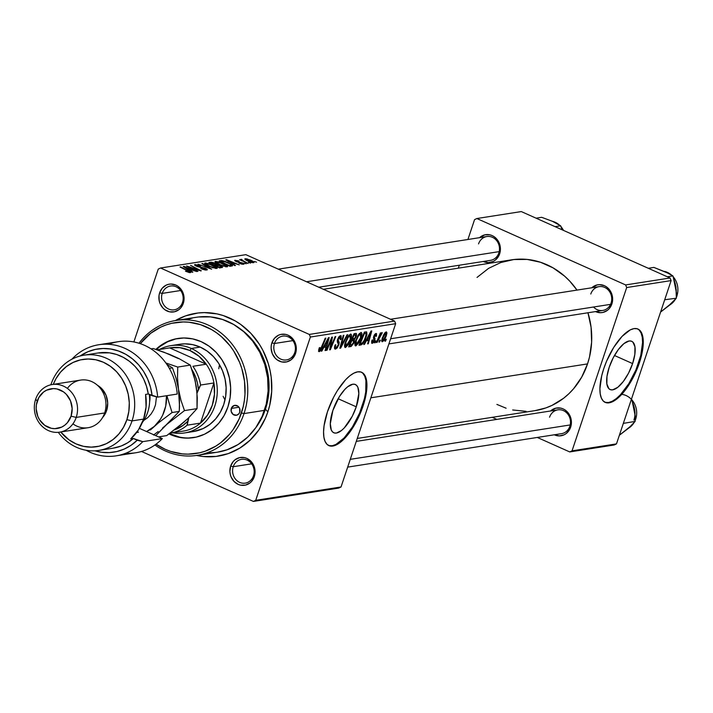 <?xml version="1.0" encoding="UTF-8"?>
<svg xmlns="http://www.w3.org/2000/svg" width="713" height="713" viewBox="0 0 713 713"><rect width="100%" height="100%" fill="white"/><g stroke="black" fill="none" stroke-linecap="round" stroke-linejoin="round"><path stroke-width="1.07" d="M632.6 363.585L614.463 355.484L632.6 363.585L628.581 373.068L623.403 381.393L617.832 387.275L612.734 389.833L610.613 389.726L608.884 388.674L606.861 383.977L606.977 376.446L609.214 367.248A26.426 10.24 -65.9 0 1 631.682 341.286A26.426 10.24 -65.9 0 1 632.6 363.585A26.426 10.24 -65.9 0 1 610.132 389.548A26.426 10.24 -65.9 0 1 609.214 367.248L613.233 357.757L618.421 349.441L623.982 343.55L629.08 340.992L631.201 341.108L632.93 342.151L634.953 346.857L634.837 354.379L632.6 363.585M604.874 402.221A40.16 15.561 114.1 0 0 638.679 362.632L639.356 362.935A40.16 15.561 -65.9 0 1 605.212 402.39A40.16 15.561 -65.9 0 1 603.813 368.496L601.736 375.68L599.909 388.647L600.239 393.924L601.389 398.121L603.314 401.071L605.943 402.658L609.169 402.827L612.877 401.571L616.914 398.941L621.13 395.029L629.463 384.022L636.593 370.234L639.356 362.935L641.433 355.751L643.26 342.784L642.93 337.507L641.78 333.319L639.855 330.369L637.226 328.773L634 328.604L630.292 329.861L622.039 336.402L613.706 347.409L606.576 361.206L603.813 368.496A40.16 15.561 -65.9 0 1 637.957 329.049A40.16 15.561 -65.9 0 1 639.356 362.935L638.679 362.632A40.16 15.561 114.1 0 0 637.609 328.907M332.873 410.474A26.426 10.24 -65.9 0 1 355.341 384.512A26.426 10.24 -65.9 0 1 356.259 406.82L338.122 398.719L356.259 406.82L352.249 416.303L344.272 427.934L341.5 430.509L336.402 433.067L334.272 432.951L332.543 431.909L331.278 429.966L330.306 423.736L332.873 410.474L339.388 396.597L344.869 389.36L347.641 386.785L352.739 384.227L354.869 384.343L356.598 385.385L357.864 387.328L358.835 393.558L356.259 406.82A26.426 10.24 -65.9 0 1 333.8 432.773A26.426 10.24 -65.9 0 1 332.873 410.474M328.541 445.456A40.16 15.561 114.1 0 0 362.338 405.866L363.015 406.169A40.16 15.561 -65.9 0 1 328.871 445.616A40.16 15.561 -65.9 0 1 327.472 411.731L324.076 425.714L323.568 431.873L323.898 437.158L325.048 441.347L326.973 444.297L329.602 445.892L332.828 446.062L336.536 444.805L344.798 438.263L353.122 427.256L356.91 420.581L360.252 413.46L365.101 398.977L366.919 386.018L366.589 380.742L365.448 376.544L363.523 373.594L360.894 372.008L357.668 371.838L353.96 373.095L349.914 375.724L345.698 379.637L337.365 390.644L333.577 397.31L327.472 411.731A40.16 15.561 -65.9 0 1 361.616 372.275A40.16 15.561 -65.9 0 1 363.015 406.169L362.338 405.866A40.16 15.561 114.1 0 0 361.277 372.133M182.51 302.446A12.05 10.775 -98.9 0 0 176.093 286.786A12.05 10.775 -98.9 0 0 162.225 293.391L159.65 292.776A14.055 12.567 81.1 0 1 175.826 285.066A14.055 12.567 81.1 0 1 183.312 303.337L182.51 302.446A12.05 10.775 81.1 0 1 174.23 309.825A12.05 10.775 81.1 0 1 164.079 305.307A12.05 10.775 81.1 0 1 162.225 293.391A12.05 10.775 81.1 0 1 170.505 286.02A12.05 10.775 81.1 0 1 180.665 290.53A12.05 10.775 81.1 0 1 182.51 302.446L183.312 303.337L184.079 297.972L182.92 292.606L181.672 290.191L178.054 286.35L175.826 285.066L170.968 284.032L168.526 284.327L166.191 285.138L162.216 288.204L159.65 292.776L159.026 295.414L159.231 300.886L160.042 303.506L162.938 308.034L164.908 309.763L169.525 311.831L174.444 311.795L178.91 309.665L180.754 307.909L183.312 303.337A14.055 12.567 81.1 0 1 167.136 311.046A14.055 12.567 81.1 0 1 159.65 292.776L162.225 293.391L180.647 290.512L162.225 293.391A12.05 10.775 -98.9 0 0 168.642 309.05A12.05 10.775 -98.9 0 0 182.51 302.446M294.745 352.561A12.05 10.775 -98.9 0 0 288.328 336.892A12.05 10.775 -98.9 0 0 274.46 343.497L271.885 342.882A14.055 12.567 81.1 0 1 288.061 335.181A14.055 12.567 81.1 0 1 295.547 353.452L294.745 352.561A12.05 10.775 81.1 0 1 286.466 359.931A12.05 10.775 81.1 0 1 276.314 355.413A12.05 10.775 81.1 0 1 274.46 343.497A12.05 10.775 81.1 0 1 282.74 336.126A12.05 10.775 81.1 0 1 292.891 340.645A12.05 10.775 81.1 0 1 294.745 352.561L295.547 353.452L296.314 348.078L295.155 342.721L293.899 340.306L292.259 338.185L288.061 335.181L285.672 334.397L280.753 334.433L278.426 335.244L274.452 338.319L271.885 342.882L271.261 345.52L271.118 348.256L272.277 353.612L275.173 358.149L277.143 359.878L281.76 361.937L286.679 361.901L291.136 359.78L294.469 355.885L295.547 353.452A14.055 12.567 81.1 0 1 279.371 361.152A14.055 12.567 81.1 0 1 271.885 342.882L274.46 343.497L292.883 340.618L274.46 343.497A12.05 10.775 -98.9 0 0 280.877 359.165A12.05 10.775 -98.9 0 0 294.745 352.561M253.516 475.767A12.05 10.775 -98.9 0 0 247.108 460.108A12.05 10.775 -98.9 0 0 233.24 466.712L230.656 466.097A14.055 12.567 81.1 0 1 246.841 458.388A14.055 12.567 81.1 0 1 254.318 476.658L253.516 475.767A12.05 10.775 81.1 0 1 245.245 483.138A12.05 10.775 81.1 0 1 235.085 478.628A12.05 10.775 81.1 0 1 233.24 466.712A12.05 10.775 81.1 0 1 241.52 459.332A12.05 10.775 81.1 0 1 251.671 463.851A12.05 10.775 81.1 0 1 253.516 475.767L254.318 476.658L255.085 471.284L254.746 468.557L252.678 463.512L251.029 461.4L246.841 458.388L244.443 457.603L239.532 457.639L235.067 459.769L233.222 461.525L230.656 466.097L229.898 471.471L230.237 474.198L231.048 476.828L233.944 481.355L238.142 484.368L240.539 485.152L245.45 485.116L249.915 482.986L251.76 481.23L254.318 476.658A14.055 12.567 81.1 0 1 238.142 484.368A14.055 12.567 81.1 0 1 230.656 466.097L233.24 466.712L251.653 463.833L233.24 466.712A12.05 10.775 -98.9 0 0 239.657 482.371A12.05 10.775 -98.9 0 0 253.516 475.767M569.847 426.285L570.641 427.176A14.055 12.567 81.1 0 1 554.277 434.796L559.322 435.91L564.108 434.814L566.238 433.504L569.571 429.609L570.641 427.176L571.265 424.538L571.068 419.066L569.001 414.03L565.382 410.18L563.163 408.906L560.766 408.121L555.855 408.157L550.552 410.991A14.055 12.567 81.1 0 1 565.97 410.635A14.055 12.567 81.1 0 1 570.641 427.176L569.847 426.285A12.05 10.775 -98.9 0 0 563.43 410.617A12.05 10.775 -98.9 0 0 549.563 417.221A12.05 10.775 81.1 0 1 557.842 409.85A12.05 10.775 81.1 0 1 567.994 414.369A12.05 10.775 81.1 0 1 569.847 426.285A12.05 10.775 81.1 0 1 561.568 433.656L347.677 467.113M593.528 307.018A12.05 10.775 -98.9 0 0 611.068 303.07L611.87 303.961A14.055 12.567 81.1 0 1 595.507 311.59L600.551 312.704L603.002 312.419L607.458 310.289L609.303 308.533L611.87 303.961L612.636 298.595L612.289 295.859L610.23 290.815L606.611 286.974L604.383 285.69L599.526 284.656L597.075 284.95L591.781 287.776A14.055 12.567 81.1 0 1 607.2 287.419A14.055 12.567 81.1 0 1 611.87 303.961L611.068 303.07A12.05 10.775 -98.9 0 0 604.651 287.41A12.05 10.775 -98.9 0 0 590.783 294.014A12.05 10.775 81.1 0 1 599.063 286.644A12.05 10.775 81.1 0 1 609.214 291.154A12.05 10.775 81.1 0 1 611.068 303.07A12.05 10.775 81.1 0 1 602.788 310.449L388.906 343.907M498.833 252.963L499.635 253.855A14.055 12.567 81.1 0 1 483.271 261.475L488.316 262.598L493.102 261.493L495.232 260.183L498.565 256.288L499.635 253.855L500.401 248.481L500.054 245.744L497.995 240.709L494.376 236.868L492.148 235.584L489.76 234.8L484.849 234.835L479.546 237.67A14.055 12.567 81.1 0 1 494.965 237.313A14.055 12.567 81.1 0 1 499.635 253.855L498.833 252.963A12.05 10.775 -98.9 0 0 492.416 237.304A12.05 10.775 -98.9 0 0 478.548 243.908A12.05 10.775 81.1 0 1 486.827 236.529A12.05 10.775 81.1 0 1 496.988 241.047A12.05 10.775 81.1 0 1 498.833 252.963A12.05 10.775 81.1 0 1 490.553 260.334L318.747 287.214M265.432 409.209A66.264 59.241 -98.9 0 0 240.103 328.729A66.264 59.241 81.1 0 1 265.432 409.209A66.264 59.241 81.1 0 1 255.619 427.925A66.264 59.241 -98.9 0 0 265.432 409.209L267.838 411.882L265.432 409.209L264.808 409.307L265.432 409.209M175.443 320.556A72.289 64.633 81.1 0 1 249.104 331.536A72.289 64.633 81.1 0 1 267.838 411.882L269.737 405.207L271.706 391.321L271.19 377.186L269.995 370.199L268.204 363.345L262.865 350.315L259.38 344.272L250.923 333.399L240.78 324.504L235.192 320.903L223.267 315.574L217.037 313.898L204.346 312.606L198.018 312.998L185.665 315.841L175.443 320.556M357.275 438.442L535.106 410.617A76.3 68.225 -98.9 0 0 587.539 363.906L370.867 397.809L587.539 363.906L589.544 356.856L591.621 342.204L591.077 327.285L587.931 312.668M394.601 321.082L309.299 334.424L160.55 268.008L245.851 254.666L394.601 321.082L395.67 323.684L341.028 486.979L255.726 500.321L310.369 337.035L395.67 323.684L341.028 486.979L338.72 488.075L253.418 501.426L141.522 451.463L253.418 501.426L338.72 488.075L341.028 486.979L255.726 500.321L253.418 501.426L255.726 500.321L310.369 337.035L309.299 334.424L310.369 337.035L395.67 323.684L394.601 321.082L245.851 254.666L160.55 268.008L309.299 334.424L394.601 321.082M246.199 263.783L243.998 263.106L246.199 263.783M250.566 263.106L248.365 262.429L250.566 263.106M227.091 266.867C228.08 266.216 226.698 265.049 222.928 263.373L215.513 261.359L215.451 262.446L219.836 264.915L227.091 266.867L227.5 266.19L226.03 264.978L219.925 262.188L215.388 261.386L215.085 262.063L216.226 263.035L222.777 266.065L227.599 266.582M235.433 265.468L232.964 263.908L235.174 263.56L239.256 264.871L225.789 259.844L234.729 265.584L235.433 265.468L232.964 263.908L235.174 263.56L239.256 264.871L226.574 259.719L225.789 259.844L234.729 265.584L235.433 265.468M222.117 267.553L220.228 265.628L217.064 264.683L216.912 265.129L215.032 263.257L211.494 262.197L211.244 262.954L211.494 262.197L210.442 262.25L210.139 263.15L210.442 262.25L208.847 262.491L219.631 267.945L222.545 267.313L220.887 265.94L213.214 262.571L208.847 262.491L219.631 267.945L222.536 267.33M211.654 269.193L202.545 263.48L201.85 263.587L209.658 268.48L198.045 264.184L211.654 269.193L202.545 263.48L201.85 263.587L209.658 268.48L198.045 264.184L211.654 269.193M190.362 272.616L188.571 270.895L180.006 267.01L187.644 270.86L188.847 272.482L189.016 271.992L185.826 271.35L189.453 272.598L190.612 272.535L190.416 271.974L180.665 266.903L189.105 271.706L185.451 271.154L190.71 272.437M197.991 271.323L188.829 266.715L201.324 270.806L190.549 265.361L199.07 270.075L186.565 265.985L197.332 271.43L188.829 266.715L200.647 270.913L190.549 265.361L199.07 270.075L186.565 265.985L197.991 271.323M192.858 272.125L190.398 270.566L192.608 270.227L196.69 271.528L183.214 266.502L192.162 272.241L192.858 272.125L190.398 270.566L192.608 270.227L196.69 271.528L184.007 266.377L183.214 266.502L192.162 272.241L192.858 272.125M206.761 270.049L205.237 268.186L196.948 266.43L196.449 265.174L200.335 265.797L195.086 264.559L194.836 265.298L195.086 264.559L196.485 266.225L204.702 268.338L205.228 270.013L205.424 269.425L203.134 269.478L200.834 268.56L206.761 270.049L207.207 269.416L205.914 268.516L196.877 266.011L196.075 265.379L196.708 265.156L200.585 265.922L198.865 265.227L194.792 264.63L194.925 265.37L197.287 266.564L205.442 268.73L205.843 269.202L205.246 269.443L201.333 268.391L200.834 268.56L201.627 268.908L205.397 270.04L207.323 269.772M216.743 268.489C217.741 267.83 216.36 266.671 212.59 264.995L205.175 262.981L205.112 264.06L209.497 266.537L216.743 268.489L217.251 267.999L216.084 266.858L210.629 264.184L205.442 262.954L204.613 263.347L205.46 264.354L212.438 267.678L217.251 268.204M243.543 264.291L242.572 262.945L236.44 261.707L236.048 260.744L239.087 261.19L235.005 260.254L234.818 260.824L235.005 260.254L236.101 261.564L242.019 263.088L242.34 264.265L242.491 263.81L238.917 263.159L241.948 264.193L243.962 264.149L243.08 263.186L236.44 261.323L236.146 260.726L239.087 261.19L237.928 260.735L234.693 260.352L236.547 261.751L242.518 263.347L242.215 263.828L239.078 263.231L244.015 264.068M232.527 265.753L227.741 262.455L221.681 260.584L221.422 261.359L221.681 260.584L220.736 260.637L220.442 261.511L220.736 260.637L219.185 260.878L229.969 266.323L232.42 265.851L232.295 265.12L225.46 261.528L221.984 260.601L219.185 260.878L229.969 266.323L232.563 265.682M253.632 262.714C254.354 262.206 253.258 261.306 250.334 260.022L245.227 258.659L245.005 259.318L245.227 258.659C244.452 259.175 245.602 260.093 248.668 261.421L253.632 262.714L253.908 262.161L246.814 258.801L244.8 259.033L247.75 261.003L251.422 262.429L254.015 262.473M240.967 259.327L241.725 260.717L239.577 259.63L248.071 263.489L242.955 260.815L241.716 259.398L240.834 259.479L241.85 260.352L239.577 259.63L248.071 263.489L240.825 259.407M256.546 262.17L254.345 261.493L256.546 262.17M133.866 341.955L158.241 269.113L160.55 268.008L158.241 269.113L133.866 341.955M375.216 342.712L375.992 340.832L375.323 340.939L374.566 342.81L375.216 342.712L374.699 342.481L375.216 342.712L375.992 340.832L375.323 340.939L374.566 342.81L375.216 342.712M379.574 342.035L380.35 340.154L379.69 340.253L378.933 342.133L379.574 342.035L379.066 341.803L379.574 342.035L380.35 340.154L379.69 340.253L378.933 342.133L379.574 342.035M355.885 345.894L359.147 342.4L361.705 335.912L361.883 333.372L361.143 332.472L358.193 335.057L355.324 341.607L355.27 345.743L355.885 345.894L355.119 345.555L355.885 345.894L361.126 337.926C362.266 334.629 362.195 332.819 360.912 332.481L358.407 334.736L355.635 340.618C354.557 343.818 354.637 345.573 355.885 345.894L355.439 345.85M364.441 344.397L366.393 340.734L368.603 340.395L367.623 343.898L368.273 343.8L371.767 330.948L370.974 331.064L363.746 344.504L364.441 344.397L363.924 344.165L364.441 344.397L366.393 340.734L368.603 340.395L367.623 343.898L368.273 343.8L371.767 330.948L370.974 331.064L363.746 344.504L364.441 344.397M351.135 346.482L353.987 342.926L354.379 339.655L356.553 335.449L356.34 333.497L354.04 333.72L348.639 346.875L351.135 346.482L349.165 345.6L351.135 346.482L354.272 342.16L354.379 339.655L356.295 336.358L356.42 333.55L355.627 333.47L354.04 333.72L348.639 346.875L351.135 346.482M340.671 348.113L347.73 334.7L347.035 334.816L340.983 346.313L343.889 335.306L343.238 335.404L339.843 348.247L340.671 348.113L339.958 347.801L340.671 348.113L347.73 334.7L347.035 334.816L340.983 346.313L343.889 335.306L343.238 335.404L339.843 348.247L340.671 348.113M319.709 350.119L319.041 348.416L319.567 348.657L320.003 347.516L319.299 347.784L318.542 351.34L319.504 351.527L320.645 350.324L325.859 338.122L325.199 338.229L320.404 349.548L319.469 350.056L320.003 347.516L319.174 348.078L319.157 351.643L321.902 347.766L325.859 338.122L325.199 338.229L321.376 347.543L319.709 350.119L318.631 349.7M327 350.252L331.545 339.121L329.656 349.842L330.342 349.735L335.734 336.581L335.083 336.679L330.529 347.837L332.436 337.097L331.759 337.204L326.349 350.359L327 350.252L326.483 350.03L327 350.252L331.545 339.121L329.656 349.842L330.342 349.735L335.734 336.581L335.083 336.679L330.529 347.837L332.436 337.097L331.759 337.204L326.349 350.359L327 350.252M321.875 351.054L323.818 347.4L326.028 347.053L325.057 350.564L325.707 350.457L329.201 337.606L328.408 337.73L321.171 351.17L321.875 351.054L321.358 350.832L321.875 351.054L323.818 347.4L326.028 347.053L325.057 350.564L325.707 350.457L329.201 337.606L328.408 337.73L321.171 351.17L321.875 351.054M339.958 337.196L338.951 336.75L339.958 337.196L340.253 339.673L340.948 339.441L340.413 339.201L341.046 339.156L340.493 338.916L341.046 339.156L340.484 335.68L337.588 339.397L337.374 342.124L338.319 344.067L338.105 345.181L336.117 347.552L334.709 346.331L335.333 346.607L335.217 344.94L335.814 344.718L335.11 344.985C334.156 347.766 334.308 349.138 335.565 349.076L337.285 347.837L338.978 344.361L339.192 342.338L338.087 340.119L338.613 338.408L340.172 337.196L340.253 339.673L341.162 338.782L341.117 335.796L339.753 335.983L338.532 337.347L337.24 340.983L338.292 343.88L338.105 345.181L337.16 346.892L335.805 347.552L335.333 346.607L335.814 344.718L335.11 344.985L334.709 348.826L335.565 349.076L334.602 348.648L335.565 349.076L338.791 344.958L338.265 339.219L340.279 337.231L339.023 336.67M345.547 347.516L348.809 344.022L351.357 337.525L351.545 334.985L350.805 334.085L347.855 336.67L344.985 343.229L344.932 347.365L345.547 347.516L344.78 347.169L345.547 347.516L350.787 339.548C351.928 336.251 351.857 334.433 350.573 334.103L348.069 336.349L345.297 342.231C344.219 345.431 344.299 347.195 345.547 347.516L345.101 347.463M375.564 334.664L374.806 334.326L375.564 334.664L375.804 336.384L376.509 336.117L375.947 335.868L376.509 336.117L375.992 333.479L373.737 336.384L374.102 340.556L372.765 342.133L372.632 339.923L371.928 340.19L371.794 343.238L373.282 342.837L374.681 340.645L375.029 338.684L374.254 336.901L374.976 335.092L375.867 334.727L375.804 336.384L376.509 336.117L376.5 333.55L375.421 333.729L374.307 335.074L373.469 337.543L373.977 340.876L372.551 342.124L372.632 339.923L371.865 340.368L372.338 343.318L374.78 340.351L375.029 338.684L374.263 336.821L375.796 334.682L374.86 334.263M360.823 344.967L362.89 343.559L365.172 339.718L366.954 334.513L366.669 331.901L364.379 332.098L358.978 345.252L360.823 344.967L359.361 344.317L360.823 344.967L361.928 344.495L366.313 336.839L366.669 331.901L364.379 332.098L358.978 345.252L360.823 344.967M382.435 341.741L384.191 340.208L386.045 336.589L386.963 332.944L386.375 331.875L385.091 332.588L383.416 335.155L381.66 340.778L382.435 341.741L381.829 341.474L382.435 341.741L386.401 335.591L386.214 331.884L382.15 338.22L382.079 341.705M377.088 342.418L382.061 332.561L380.189 334.834L381.009 332.855L380.359 332.953L376.428 342.525L377.088 342.418L376.571 342.187L377.088 342.418L382.275 332.819L380.189 334.834L381.009 332.855L380.359 332.953L376.428 342.525L377.088 342.418M385.555 341.099L386.33 339.219L385.662 339.317L384.913 341.197L385.555 341.099L385.047 340.867L385.555 341.099L386.33 339.219L385.662 339.317L384.913 341.197L385.555 341.099M670.051 277.99L625.622 284.933L476.872 218.526L521.301 211.574L670.051 277.99L671.12 280.592L616.478 443.887L572.049 450.839L626.691 287.544L671.12 280.592L616.478 443.887L614.169 444.992L569.74 451.935L537.299 437.452L569.74 451.935L614.169 444.992L616.478 443.887L572.049 450.839L569.74 451.935L572.049 450.839L626.691 287.544L625.622 284.933L626.691 287.544L671.12 280.592L670.051 277.99L521.301 211.574L476.872 218.526L625.622 284.933L670.051 277.99M458.325 268.168L459.306 265.227L458.325 268.168M467.915 239.488L474.564 219.631L476.872 218.526L474.564 219.631L467.915 239.488M496.845 419.396L492.22 417.328L496.845 419.396M496.89 404.405L506.123 408.219M512.7 409.984L526.087 411.348M535.026 410.635L545.819 407.934L552.04 405.367L563.609 398.255L568.831 393.763L573.617 388.71L581.701 377.115L587.539 363.906A76.3 68.225 -98.9 0 0 587.958 312.766M323.372 289.282L511.515 259.844A76.3 68.225 -98.9 0 1 576.986 290.093L569.687 281.065L564.527 276.083L553.083 267.874L540.49 262.25L527.237 259.434L513.841 259.532L500.802 262.536L488.628 268.329L477.024 277.437M196.547 455.447L203.258 456.525L215.959 456.436L228.312 453.593L239.844 448.094L250.111 440.171L258.73 430.108L265.352 418.299L267.838 411.882A72.289 64.633 81.1 0 1 196.547 455.447M328.925 445.589L332.151 445.759L335.859 444.502L344.121 437.96L352.445 426.953L359.575 413.157L364.423 398.683L365.742 391.874L365.921 380.439L364.771 376.241L362.846 373.291M605.266 402.355L608.492 402.524L612.2 401.267L616.237 398.638L620.453 394.726L628.786 383.719L635.916 369.931L640.764 355.448L642.582 342.49L642.253 337.204L641.103 333.016L639.178 330.066M331.046 341.589L331.643 341.857L331.046 341.589M330.449 345.083L331.046 345.35L330.449 345.083M330.03 347.614L330.529 347.837L330.03 347.614M329.718 349.459L330.342 349.735L329.718 349.459M331.055 338.898L331.545 339.121L331.055 338.898M329.789 341.99L330.315 342.222L329.789 341.99M325.155 350.208L325.707 350.457L325.155 350.208M323.898 346.099L326.028 347.053L323.898 346.099M323.319 347.178L323.818 347.4L323.319 347.178M324.682 345.823L326.83 341.839L326.322 341.607L326.83 341.839L328.238 339.103L327.775 338.898L328.238 339.103L326.447 345.547L324.174 345.591L324.682 345.823L328.238 339.103L326.447 345.547L324.682 345.823M318.649 349.646L319.424 349.994M321.385 347.534L321.902 347.766L321.385 347.534M318.559 351.375L319.157 351.643L318.559 351.375M334.967 349.022L335.565 349.076M336.117 347.552L334.566 347.008M340.983 335.716L340.484 335.68M337.739 338.978L338.265 339.219L337.739 338.978M337.409 340.021L338.122 340.333L337.409 340.021M337.258 340.832L338.782 341.518L337.258 340.832M338.238 344.709L338.791 344.958L338.238 344.709M341.313 342.686L341.901 342.944L341.313 342.686M340.422 346.063L340.983 346.313L340.422 346.063M351.019 334.139L350.573 334.103M350.252 339.308L350.787 339.548L350.252 339.308M345.921 342.195L348.247 337.267L347.65 336.999L348.247 337.267L350.038 335.618L348.996 335.155L350.35 335.654L350.76 336.794L350.19 339.504L346.108 345.992L345.431 345.35L345.921 342.195L345.386 341.955L345.921 342.195L348.06 337.534L350.038 335.618L350.19 339.504L347.837 344.415L346.108 345.992L345.921 342.195M356.42 333.55L355.627 333.47M355.172 334.976L355.627 336.509L354.664 338.381L351.865 339.023L352.382 339.254L354.058 335.155L355.698 335.003L356.295 336.358L355.742 336.117L354.664 338.381L352.382 339.254L354.058 335.155L353.541 334.923L355.172 334.976L353.773 334.352L355.68 334.994L353.853 334.174M353.185 339.13L354.379 339.655L353.185 339.13M353.737 341.919L354.272 342.16L353.737 341.919M353.122 340.573L353.88 341.197L352.668 344.121L349.923 345.235L351.75 340.787L353.122 340.573L353.639 342.222L351.794 344.869L349.406 345.003L349.923 345.235L351.75 340.787L351.233 340.556L353.122 340.573L351.518 339.86L353.639 340.609L351.589 339.691M372.765 342.133L371.526 341.67M373.942 335.841L374.45 336.073L373.942 335.841M373.674 336.563L374.263 336.821L373.674 336.563M373.532 337.142L374.512 337.579L373.532 337.142M373.478 337.989L375.029 338.684L373.478 337.989M374.218 340.092L374.78 340.351L374.218 340.092M371.589 342.989L372.338 343.318L371.589 342.989M371.874 343.283L372.338 343.318M367.721 343.55L368.273 343.8L367.721 343.55M366.473 339.441L368.603 340.395L366.473 339.441M365.894 340.511L366.393 340.734L365.894 340.511M367.257 339.165L369.405 335.172L368.888 334.95L369.405 335.172L370.805 332.436L370.35 332.231L370.805 332.436L369.013 338.889L366.74 338.933L367.257 339.165L370.805 332.436L369.013 338.889L367.257 339.165M366.669 331.901L365.929 331.857M365.778 336.598L366.313 336.839L365.778 336.598M359.7 343.506L361.928 344.495L359.7 343.506M360.261 343.613L364.396 333.532L363.88 333.301L365.341 333.39L364.076 332.828L366.081 333.479L365.698 336.857C364.45 340.671 362.917 342.882 361.099 343.488L359.744 343.381L360.261 343.613L364.396 333.532L365.341 333.39L366.161 333.568L366.224 334.86L364.325 340.146L362.4 342.908L360.261 343.613M361.357 332.525L360.912 332.481M360.591 337.686L361.126 337.926L360.591 337.686M356.259 340.573L358.586 335.654L357.988 335.386L358.586 335.654L360.386 334.005L359.334 333.532L360.689 334.032L361.099 335.172L360.528 337.891L356.447 344.37L355.769 343.728L356.259 340.573L355.725 340.342L356.259 340.573L358.229 336.197L360.386 334.005L360.528 337.891L358.176 342.801L356.447 344.37L356.259 340.573M385.867 335.351L386.401 335.591L385.867 335.351M385.795 333.069L386.188 333.916L385.492 336.438L382.729 340.564L382.489 339.272L383.425 336.465L385.795 333.069L385.76 335.689L382.836 340.564L382.845 337.971L382.32 337.739L382.845 337.971L385.795 333.069L384.984 332.704L385.965 333.087M382.524 340.422L381.696 340.056M382.836 340.564L381.687 340.11M379.681 334.602L380.189 334.834L379.681 334.602M378.14 338.354L378.674 338.595L378.14 338.354M350.038 335.618L349.067 335.083M346.108 345.992L344.575 345.404M365.341 333.39L366.081 333.479M360.386 334.005L359.405 333.461M356.447 344.37L354.914 343.791M183.829 266.903L184.007 266.377L183.829 266.903M190.246 271.011L190.398 270.566L190.246 271.011M189.373 269.897L184.819 267.036L191.129 269.621L190.834 270.503L191.129 269.621L189.212 270.352L189.373 269.897L184.819 267.036L191.129 269.621L189.373 269.897M205.558 270.058L205.424 269.425M195.086 264.559L194.551 264.808M195.879 265.94L196.449 265.174M202.394 263.935L202.545 263.48L202.394 263.935M205.175 262.981L204.622 263.266M210.201 266.457L206.529 264.389L206.342 264.942L206.529 263.596L211.814 265.04C214.8 266.35 216.003 267.286 215.415 267.856L215.228 268.409L215.415 267.856L210.085 266.796L206.529 264.389L206.529 263.596L208.936 263.962L215.709 267.446L214.426 267.821L210.201 266.457M215.486 268.453L215.415 267.856M214.123 264.728L210.763 263.026L214.435 263.382L215.736 264.175L214.854 265.53L215.174 264.559L213.998 265.093L210.763 263.026L212.866 262.856L215.076 263.694L215.736 264.175L214.123 264.728M215.736 264.175L215.174 264.559M219.025 267.206L215.379 265.361L219.551 265.717L220.807 266.885L219.943 267.892L220.237 267.01L218.9 267.571L215.379 265.361L217.67 265.129L219.987 265.922L220.95 266.733L219.025 267.206M242.019 263.088L242.491 263.81M236.556 261.377L236.048 260.744M226.404 260.236L226.574 259.719L226.404 260.236M232.821 264.354L232.964 263.908L232.821 264.354M231.939 263.24L227.385 260.379L233.704 262.963L233.409 263.837L233.704 262.963L231.787 263.694L231.939 263.24L227.385 260.379L233.704 262.963L231.939 263.24M229.363 265.584L220.977 261.778L223.053 261.225L227.019 262.527C230.549 264.077 231.6 265.049 230.192 265.459L229.907 266.297L230.192 265.459L229.238 265.958L221.101 261.413L222.037 261.261L225.041 261.724L229.693 263.89L231.003 265.111L229.363 265.584M215.513 261.359L214.961 261.653M220.54 264.844L216.868 262.776L216.681 263.32L216.868 261.983L222.153 263.418C225.139 264.728 226.342 265.673 225.754 266.243L225.566 266.796L225.754 266.243L220.424 265.174L216.868 262.776L216.868 261.983L219.274 262.348L226.048 265.824L224.443 266.145L220.54 264.844M249.176 261.261L246.27 259.14L249.684 260.129L252.42 262.651L249.069 261.6L246.056 259.256L248.338 259.577L251.983 261.341L252.741 262.019L252.286 262.241L249.176 261.261M241.484 260.093L241.716 259.398L241.484 260.093M242.135 260.174L241.921 260.815M241.841 260.771L242.206 259.96M206.529 264.389L206.529 263.596M220.593 267.794L220.807 266.885M230.638 266.216L231.003 265.12L230.192 265.459M216.868 262.776L216.868 261.983M252.562 262.678L252.562 262.232M245.825 259.951L246.27 259.14M231.297 408.433A5.018 4.492 81.1 0 1 234.746 405.358A5.018 4.492 81.1 0 1 238.98 407.239A5.018 4.492 81.1 0 1 239.746 412.203L238.837 413.834L236.582 415.224L233.178 414.503L231.146 411.321L231.68 407.56L234.47 405.412L237.875 406.134L239.613 408.371L239.746 412.203A5.018 4.492 81.1 0 1 236.297 415.278A5.018 4.492 81.1 0 1 232.073 413.397A5.018 4.492 81.1 0 1 231.297 408.433L238.971 407.23L231.297 408.433M178.366 338.39A50.195 44.883 -98.9 0 0 156.414 349.593L160.042 346.456L167.644 341.768L175.977 338.862M155.862 349.406A50.195 44.883 81.1 0 1 177.902 338.461A50.195 44.883 81.1 0 1 220.21 357.284A50.195 44.883 81.1 0 1 227.919 406.918L224.078 415.608L218.757 423.237L212.171 429.511L204.569 434.199L196.235 437.105L187.492 438.13L178.678 437.229L169.034 433.932A50.195 44.883 81.1 0 0 193.419 437.648A50.195 44.883 81.1 0 0 227.919 406.918L230.13 397.506L230.638 387.729L229.417 377.97L226.52 368.594L222.046 359.967L216.173 352.418L209.132 346.233L201.182 341.661L192.644 338.871L183.829 337.98L175.086 339.005L166.753 341.91L159.151 346.598L155.862 349.406M244.015 413.576L241.44 412.961A66.264 59.241 81.1 0 1 156.022 444.181L165.175 449.288L170.737 451.436L182.243 453.878L188.08 454.154L199.613 452.808L205.21 451.186L215.781 446.151L220.656 442.782L229.354 434.493L233.089 429.663L239.167 418.843L243.178 406.838L244.363 400.537L244.987 394.111L244.514 381.152L241.778 368.461L239.595 362.364L233.686 350.974L230.023 345.787L221.458 336.688L216.636 332.855L211.52 329.558L200.585 324.673L189.079 322.231L183.241 321.955L171.708 323.301L166.111 324.923L160.71 327.142L150.666 333.327L140.292 343.657A66.264 59.241 81.1 0 1 215.549 332.098A66.264 59.241 81.1 0 1 241.44 412.961L244.015 413.576A68.27 61.042 81.1 0 1 197.1 455.366A68.27 61.042 81.1 0 1 154.917 444.983A68.27 61.042 -98.9 0 0 244.015 413.576L264.452 410.376L244.015 413.576A68.27 61.042 -98.9 0 0 216.797 329.887A68.27 61.042 -98.9 0 0 138.99 343.229A68.27 61.042 81.1 0 1 175.995 320.467A68.27 61.042 81.1 0 1 233.534 346.063A68.27 61.042 81.1 0 1 244.015 413.576M197.1 455.366L217.536 452.167A68.27 61.042 -98.9 0 0 264.452 410.376A68.27 61.042 -98.9 0 0 253.971 342.864A68.27 61.042 -98.9 0 0 196.431 317.267L175.995 320.467M170.835 345.662L179.721 344.272A44.179 39.5 81.1 0 1 216.948 360.831A44.179 39.5 81.1 0 1 223.739 404.521A44.179 39.5 81.1 0 1 193.375 431.561L184.489 432.951A44.179 39.5 81.1 0 1 172.537 432.782A44.179 39.5 -98.9 0 0 216.137 401.276A44.179 39.5 -98.9 0 0 191.325 348.479A44.179 39.5 -98.9 0 0 159.498 349.468A44.179 39.5 81.1 0 1 170.835 345.662A44.179 39.5 81.1 0 1 191.325 348.479L200.21 347.088L207.198 351.117L213.401 356.553L218.57 363.193L222.501 370.787L225.058 379.04L226.128 387.631L225.682 396.232L223.739 404.521L220.353 412.159L215.674 418.879L209.88 424.395L203.187 428.522L193.205 431.588M219.524 364.753A44.179 39.5 -98.9 0 0 218.802 368.764M223.116 396.303A44.179 39.5 -98.9 0 0 225.014 399.904M209.479 452.826L215.46 452.452M217.474 452.176L227.126 449.76L238.017 444.573L247.714 437.087L255.851 427.586L262.108 416.437L266.252 404.066L268.106 390.956L267.625 377.605L264.799 364.53L259.764 352.231L252.696 341.171L243.873 331.795L233.623 324.451L222.358 319.415L210.504 316.893L198.508 316.982M192.608 318.007L186.842 319.674M193.883 437.577A50.195 44.883 -98.9 0 1 169.507 433.593L179.569 437.096M179.56 344.299L184.934 343.844L192.688 344.637L200.21 347.088L191.325 348.479A44.179 39.5 81.1 0 1 217.117 394.744A44.179 39.5 81.1 0 1 184.489 432.951M634.971 412.595L634.178 407.132L631.495 398.995L634.73 410.046L635.114 421.41L623.34 423.379L635.114 421.41L628.688 428.112L619.365 435.26L630.345 426.419M635.176 420.394A18.075 16.158 -98.9 0 0 635.693 419.039L635.23 419.11L635.693 419.039A18.075 16.158 -98.9 0 0 632.021 400.038M628.741 428.058A18.075 16.158 -98.9 0 0 633.884 422.88M633.91 420.064A19.545 17.477 -98.9 0 0 634.73 410.046L635.114 421.41L628.688 428.112L634.178 422.542M626.834 429.538L628.688 428.112M634.73 410.046L634.187 407.551M621.781 394.334A18.075 16.158 81.1 0 1 635.693 419.039M635.167 420.643L635.524 419.048M570.213 424.939L350.279 459.341L570.213 424.939M390.626 338.755L610.56 304.353L390.626 338.755M671.316 274.897A18.075 16.158 -98.9 0 0 664.739 271.448L672.885 275.895L667.315 276.769L672.885 275.895L675.951 286.84L676.343 298.203L664.703 299.754L676.343 298.203L669.908 304.897L660.595 312.053L671.575 303.203M673.241 276.822A18.075 16.158 81.1 0 1 676.913 295.824L676.913 295.824A18.075 16.158 -98.9 0 0 673.241 276.822M676.459 295.895L676.913 295.824L676.459 295.895M666.824 272.562L653.892 267.411L648.322 268.284L653.892 267.411L669.24 273.685L672.885 275.895L675.416 284.335M668.054 306.332L676.343 298.203L676.2 289.38M669.97 304.852A18.075 16.158 -98.9 0 0 675.113 299.674M676.405 297.178A18.075 16.158 -98.9 0 0 676.913 295.824M306.537 281.76L499.207 251.618L306.537 281.76M563.484 230.406A18.075 16.158 -98.9 0 0 561.015 226.716M559.081 224.782A18.075 16.158 -98.9 0 0 552.513 221.342M552.495 221.333L541.657 217.305L536.087 218.178L541.657 217.305L552.495 221.333L560.65 225.789L562.076 229.782L560.65 225.789L555.079 226.654L560.65 225.789L554.589 222.447M189.81 350.475L191.325 348.479L189.81 350.475L179.854 347.659L169.667 347.882A42.165 37.7 81.1 0 1 189.81 350.475A42.165 37.7 81.1 0 1 206.235 364.209L198.829 356.126L189.81 350.475M169.667 347.882L206.235 364.209A42.165 37.7 81.1 0 1 213.918 382.961L200.487 423.103L207.492 415.126L212.269 405.296L214.461 394.298L213.918 382.961A42.165 37.7 81.1 0 1 200.487 423.103A42.165 37.7 81.1 0 1 183.883 431.009A42.165 37.7 81.1 0 1 182.697 431.196L183.883 431.009A42.165 37.7 -98.9 0 0 200.487 423.103L187.154 425.18L188.838 417.64L187.572 421.428A40.16 35.908 81.1 0 1 174.444 429.921L182.911 425.474L187.572 421.428L187.154 425.18A42.165 37.7 81.1 0 1 170.559 433.094L183.883 431.009L170.559 433.094A42.165 37.7 -98.9 0 0 187.154 425.18L200.487 423.103L213.918 382.961A42.165 37.7 -98.9 0 0 206.235 364.209L192.902 366.295A42.165 37.7 81.1 0 1 200.585 385.038L213.918 382.961L200.585 385.038A42.165 37.7 -98.9 0 0 192.902 366.295L206.235 364.209L169.667 347.882L157.154 349.842L169.667 347.882M197.038 393.13L200.585 385.038L198.392 389.075L197.305 382.462L195.246 376.099L192.011 369.744A40.16 35.908 81.1 0 1 198.392 389.075L197.038 393.13M108.724 344.299A56.22 50.267 81.1 0 1 177.225 394.057A56.22 50.267 -98.9 0 0 118.331 341.679L98.777 344.736A56.22 50.267 81.1 0 1 157.68 397.114L177.225 394.057L157.68 397.114A56.22 50.267 -98.9 0 0 124.677 348.256A56.22 50.267 -98.9 0 0 71.888 359.209A56.22 50.267 81.1 0 1 98.777 344.736M132.039 420.902L126.887 419.672A44.179 39.5 81.1 0 1 60.712 431.989L69.045 439.868L76.041 443.887L83.555 446.347L91.309 447.131L99 446.231L106.335 443.673L113.028 439.547L118.83 434.03L123.501 427.31L126.887 419.672L128.83 411.383L129.285 402.783L128.206 394.191L125.648 385.938L121.718 378.345L116.549 371.705L110.346 366.268L103.358 362.24L95.836 359.789L88.091 358.995L80.4 359.896L73.065 362.462L66.371 366.58L60.569 372.106L55.89 378.817L53.27 384.378A44.179 39.5 81.1 0 1 104.312 362.685A44.179 39.5 81.1 0 1 126.887 419.672L132.039 420.902A48.19 43.092 81.1 0 1 98.92 450.402A48.19 43.092 81.1 0 1 58.297 432.319A48.19 43.092 -98.9 0 0 132.039 420.902L143.589 419.092L132.039 420.902A48.19 43.092 -98.9 0 0 106.38 358.256A48.19 43.092 -98.9 0 0 50.908 384.672A48.19 43.092 -98.9 0 0 50.864 384.797A48.19 43.092 81.1 0 1 50.908 384.672A48.19 43.092 81.1 0 1 84.027 355.172A48.19 43.092 81.1 0 1 124.641 373.247A48.19 43.092 81.1 0 1 132.039 420.902M59.66 432.158A24.099 21.542 81.1 0 1 39.349 423.121A24.099 21.542 81.1 0 1 35.65 399.289A24.099 21.542 81.1 0 1 52.209 384.539A24.099 21.542 81.1 0 1 72.512 393.576A24.099 21.542 81.1 0 1 76.22 417.408L104.651 412.961L76.22 417.408L71.059 416.169A20.08 17.95 81.1 0 1 47.949 427.185A20.08 17.95 81.1 0 1 37.254 401.08L35.65 399.289A24.099 21.542 -98.9 0 0 48.484 430.616A24.099 21.542 -98.9 0 0 76.22 417.408A24.099 21.542 81.1 0 1 59.66 432.158L88.091 427.711A24.099 21.542 -98.9 0 0 104.651 412.961A24.099 21.542 81.1 0 1 72.922 423.843M106.602 410.617L105.257 410.822L106.602 410.617L102.538 417.586A20.08 17.95 -98.9 0 0 106.602 410.617A20.08 17.95 -98.9 0 0 97.494 385.314L101.906 388.808L106.041 395.278L107.69 402.934L106.602 410.617M98.92 450.402L113.144 448.174A48.19 43.092 -98.9 0 0 133.376 438.513L130.711 438.932A48.19 43.092 -98.9 0 0 143.589 419.092A48.19 43.092 -98.9 0 0 145.612 394.396L148.277 393.986L152.127 395.706L150.496 387.186L147.636 379.031L143.607 371.473L138.536 364.726L132.565 358.96L125.844 354.343L118.563 351.01L110.934 349.04L103.153 348.497L95.444 349.388L88.029 351.687L80.106 356.001A52.209 46.675 81.1 0 1 152.127 395.706L157.68 397.114L148.277 393.986A48.19 43.092 -98.9 0 0 98.242 352.953L84.027 355.172M116.157 455.839L135.711 452.773A56.22 50.267 -98.9 0 0 162.323 438.584L142.778 441.641A56.22 50.267 81.1 0 1 116.157 455.839A56.22 50.267 81.1 0 1 86.139 450.268A56.22 50.267 -98.9 0 0 142.778 441.641L133.376 438.513L127.6 442.818L121.237 445.99L113.046 448.192M125.764 453.218A56.22 50.267 81.1 0 0 162.323 438.584L139.383 428.344L162.323 438.584L142.778 441.641L137.226 440.242A52.209 46.675 81.1 0 1 94.936 450.812L101.353 452.229L109.134 452.603L116.816 451.552L124.196 449.083L131.058 445.277L137.226 440.242L133.376 438.513L130.711 438.932L138.358 430.001L143.589 419.092L146.067 406.954L145.612 394.396L148.277 393.986L146.504 386.312L143.643 379.022L139.766 372.311L134.98 366.348L129.418 361.304L123.215 357.311L116.549 354.468L109.588 352.864L98.109 352.971M136.62 432.488L138.438 432.203L137.226 431.668L138.438 432.203L136.62 432.488M67.378 388.407A24.099 21.542 81.1 0 1 94.9 383.327A24.099 21.542 81.1 0 1 104.651 412.961A24.099 21.542 -98.9 0 0 100.952 389.129A24.099 21.542 -98.9 0 0 80.64 380.091L52.209 384.539M71.059 416.169L72.147 408.496L70.498 400.84L66.362 394.369L63.546 391.9L56.951 388.959L53.422 388.594L46.595 390.171L43.555 392.043L38.787 397.604L36.363 404.841L36.167 408.754L37.816 416.41L39.607 419.859L44.767 425.358L51.363 428.299L54.892 428.656L61.719 427.087L64.758 425.206L67.396 422.702L71.059 416.169L76.22 417.408A24.099 21.542 -98.9 0 0 63.386 386.081A24.099 21.542 -98.9 0 0 35.65 399.289L37.254 401.08A20.08 17.95 81.1 0 1 60.364 390.073A20.08 17.95 81.1 0 1 71.059 416.169M158.527 436.891L166.69 435.607L158.527 436.891M184.471 421.713L166.69 435.607L180.362 425.233L188.223 418.246L180.852 424.502M178.446 358.586L164.043 352.249L153.206 348.541L151.067 348.88L153.206 348.541L169.293 354.263L178.963 358.586L190.282 365.101L177.742 367.061L177.492 377.943L178.5 389.236L176.022 378.104L172.51 367.881L169.338 368.371L172.51 367.881L166.86 364.388L172.51 367.881L176.022 378.104L178.5 389.236L179.507 406.054L179.257 411.41L166.699 424.493L184.48 410.599L180.977 400.367L178.5 389.236L179.507 400.528L179.257 411.41L155.746 435.643L166.699 424.493L184.48 410.599L197.029 408.629L188.223 418.246L197.029 408.629L184.48 410.599L180.977 400.367L178.5 389.236L177.492 377.943L177.742 367.061L190.282 365.101L193.793 375.323L196.271 386.455L197.278 397.747L197.029 408.629L196.957 392.123L195.219 381.58M177.742 367.061L165.862 362.97L177.742 367.061M170.059 354.842L178.963 358.586L190.282 365.101L195.193 380.769L196.743 391.419M158.17 431.543L153.571 435.028L158.17 431.543M166.699 424.493L162.582 428.023L166.699 424.493M146.548 431.543L154.266 426.436L160.318 419.369L162.653 415.216L165.728 406.009L166.512 395.733A38.154 34.108 81.1 0 1 154.266 426.436A38.154 34.108 81.1 0 1 146.548 431.543M156.477 396.802L155.496 404.859L153.714 409.663L151.12 413.959L147.805 417.586L143.785 420.456M150.488 429.93L158.384 422.916L172.047 412.542L166.878 395.67L172.047 412.542L179.257 411.41L172.047 412.542L158.384 422.916L150.488 429.93M149.605 401.954A22.085 19.75 -98.9 0 0 149.864 394.69M142.261 422.622A36.14 32.317 -98.9 0 0 149.267 394.423A36.14 32.317 81.1 0 1 142.261 422.622M637.279 328.746L637.957 329.049M360.947 371.972L361.616 372.275M328.194 445.313L328.871 445.616M604.535 402.087L605.212 402.39M385.947 333.078L385.02 332.668M381.393 334.094L380.787 333.827M189.195 271.903L188.99 272.518M206.173 263.792L205.888 264.648M215.772 264.318L215.424 265.361M242.776 263.667L242.563 264.3M235.86 260.833L235.682 261.368M216.52 262.179L216.226 263.035M226.074 266.065L225.825 266.831M178.794 338.319L177.902 338.461M194.31 437.515L193.419 437.648M631.932 399.797L635.818 418.968M557.842 409.85L356.286 441.383M390.537 319.264L599.063 286.644M664.65 271.412L671.699 275.129M673.152 276.582L677.047 295.752L676.387 297.437M675.398 299.335L669.89 304.914M486.827 236.529L278.302 269.157M552.415 221.306L559.464 225.023M560.917 226.476L563.653 230.486"/></g></svg>
